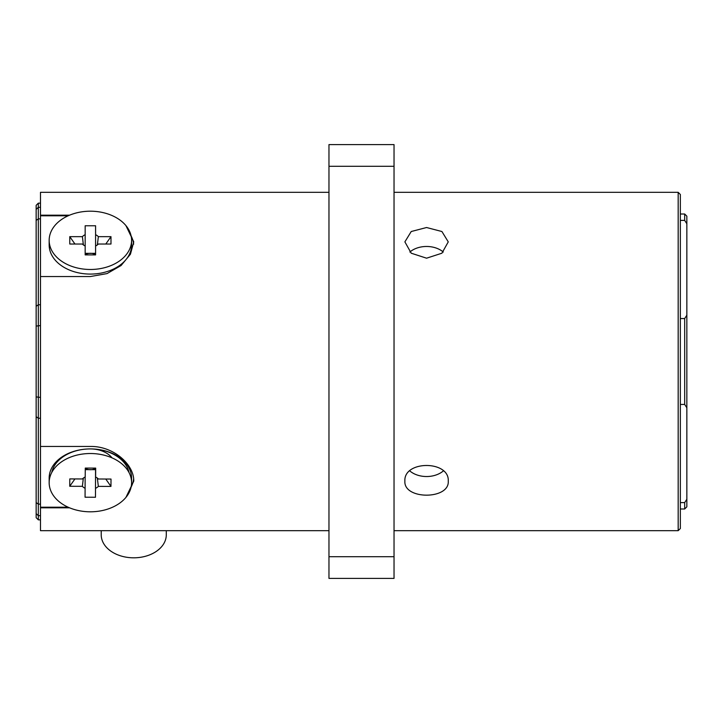 <?xml version="1.0" encoding="UTF-8"?>
<svg xmlns="http://www.w3.org/2000/svg" width="723" height="723" viewBox="0 0 723 723"><rect width="100%" height="100%" fill="white"/><g stroke="black" fill="none" stroke-linecap="round" stroke-linejoin="round"><path stroke-width="1.08" d="M38.319 519.837L36.15 517.668L36.15 205.332L38.319 203.163L38.319 519.837L40.488 519.837M686.85 315.21L684.681 318.554L684.681 404.446L686.85 407.79L686.85 223.75L684.681 220.398L684.681 214.008L686.85 216.177L686.85 223.75L686.019 222.44M686.85 407.79L686.85 506.823L684.681 508.992L684.681 502.602L686.85 499.25M685.621 501.175L686.805 499.322M680.343 502.602L684.681 502.602M684.681 404.446L680.343 404.446M680.343 318.554L684.681 318.554M684.681 220.398L680.343 220.398M49.164 240.334L49.164 244.934A41.211 29.137 0 0 0 90.375 274.08L90.375 274.08A41.211 29.137 0 0 0 131.586 244.934L131.586 240.334A41.211 29.137 0 0 0 90.375 211.197A41.211 29.137 0 0 0 49.164 240.334A41.211 29.137 0 0 0 90.375 269.48A41.211 29.137 0 0 0 131.586 240.334M125.929 497.406L133.755 481.129C134.225 464.781 113.737 446.019 90.375 446.453L40.488 446.453L40.488 215.192L69.535 215.192M409.851 252.038A21.69 15.337 180 0 1 426.57 246.471A21.69 15.337 180 0 1 443.289 252.038M426.57 258.192L411.233 253.213L404.88 241.871L411.224 231.523L426.57 227.519L441.916 231.523L448.26 241.871L441.907 253.213L426.57 258.192M443.289 470.962A21.69 15.337 0 0 1 409.851 470.962M448.26 481.129C449.625 499.81 403.551 499.873 404.88 481.129C403.542 460.262 449.589 460.28 448.26 481.129M678.174 192.318L680.343 194.487L680.343 528.513L678.174 530.682L678.174 192.318L394.035 192.318M328.965 192.318L40.488 192.318L40.488 215.192M40.488 276.548L90.375 276.548L107.031 273.592L121.066 265.531L130.438 254.216L133.755 241.871L125.91 225.576M68.152 507.203L40.488 507.203L40.488 507.808L69.535 507.808M40.488 507.808L40.488 530.682L328.965 530.682M40.488 507.203L40.488 446.453M394.035 166.29L394.035 578.4L328.965 578.4L328.965 144.6L394.035 144.6L394.035 166.29L328.965 166.29M394.035 556.71L328.965 556.71M133.638 478.825A43.38 30.673 0 0 1 131.107 487.076M51.749 472.499A39.042 27.61 0 0 1 90.375 448.92A39.042 27.61 0 0 1 129.001 472.499M131.107 235.924A43.38 30.673 180 0 1 133.638 244.184M68.152 215.797L40.488 215.797M166.29 530.682L166.29 534.812A32.535 23.009 180 0 1 131.478 557.758A32.535 23.009 180 0 1 101.22 534.812L101.22 530.682M85.26 468.341A7.709 5.45 180 0 0 89.218 469.652A7.709 5.45 180 0 0 91.46 469.661A7.709 5.45 180 0 0 95.553 468.296A7.709 5.45 180 0 0 95.608 468.26M131.586 478.201A41.211 29.137 180 0 0 131.586 478.066A41.211 29.137 180 0 0 90.474 448.92A41.211 29.137 180 0 0 49.164 477.93A41.211 29.137 180 0 0 49.164 478.066A41.211 29.137 180 0 0 49.164 478.201M131.586 482.801A41.211 29.137 180 0 0 131.586 482.666A41.211 29.137 180 0 0 90.474 453.52A41.211 29.137 180 0 0 49.164 482.53A41.211 29.137 180 0 0 49.164 482.666A41.211 29.137 180 0 0 90.276 511.803A41.211 29.137 180 0 0 131.586 482.801M95.544 469.67L95.481 497.252L95.544 469.67L85.251 469.634M95.608 468.106L95.617 477.035L95.68 468.106L85.269 468.079L85.206 476.999A9.535 6.742 180 0 0 82.413 478.96L69.797 478.915L69.742 486.281L74.939 478.933M85.142 477.035L85.07 497.216L95.481 497.252M83.353 478.102L82.368 486.317L69.742 486.281M97.334 478.057L98.337 486.371L110.953 486.416L105.766 479.033M95.617 477.035A9.535 6.742 180 0 1 98.382 479.006L111.008 479.051L110.953 486.416M95.544 488.323A9.535 6.742 180 0 0 98.337 486.371M82.368 486.317A9.535 6.742 180 0 0 85.133 488.296M95.581 245.983L95.581 254.903L85.169 254.903L85.169 225.766L95.581 225.766L95.581 245.983A9.535 6.742 0 0 0 98.355 244.022L110.981 244.022L110.981 236.656L105.793 244.022M95.581 254.722A7.709 5.45 0 0 0 91.496 253.348L95.581 253.348M85.169 253.348L89.254 253.348A7.709 5.45 0 0 0 85.169 254.722M89.254 253.348L91.496 253.348A7.709 5.45 0 0 0 89.254 253.348M83.389 244.916L82.395 236.656L69.77 236.656L74.957 244.022M85.169 245.983A9.535 6.742 0 0 1 82.395 244.022L69.77 244.022L69.77 236.656M97.361 244.916L98.355 236.656L110.981 236.656M85.169 234.695A9.535 6.742 0 0 0 82.395 236.656M98.355 236.656A9.535 6.742 0 0 0 95.581 234.695M36.15 326.082L40.488 325.585M36.15 396.918L40.488 397.415M40.488 515.707L38.319 515.707L36.15 513.601M36.15 209.399L38.319 207.293L40.488 207.293M40.488 418.246L38.319 418.246L36.15 416.71M36.15 502.602L38.319 504.139L40.488 504.139M40.488 218.861L38.319 218.861L36.15 220.398M36.15 306.29L38.319 304.754L40.488 304.754M112.038 457.876A24.862 17.587 180 0 0 90.375 448.92M40.488 203.163L38.319 203.163M684.681 508.992L680.343 508.992M684.681 214.008L680.343 214.008M678.174 530.682L394.035 530.682M131.586 478.066L131.586 482.666M49.164 478.066L49.164 482.666"/></g></svg>
